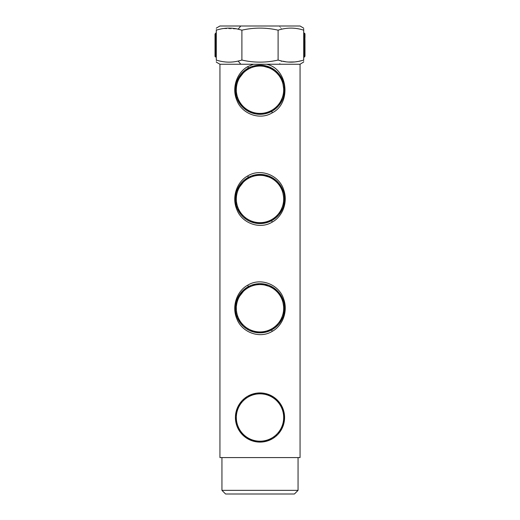 <?xml version="1.0" encoding="UTF-8"?>
<svg xmlns="http://www.w3.org/2000/svg" width="520" height="520" viewBox="0 0 520 520"><rect width="100%" height="100%" fill="white"/><g stroke="black" fill="none" stroke-linecap="round" stroke-linejoin="round"><path stroke-width="0.39" stroke-dasharray="2.6 1.95" d="M300.06 457.581L219.941 457.581L300.06 457.581M298.058 457.581L221.942 457.581L298.058 457.581M300.06 64.24L219.941 64.24L300.06 64.24M241.534 401.291L248.216 395.941L241.65 401.154M235.853 412.893L236.184 423.618M236.262 423.904L238.108 428.707M278.421 433.797L271.784 439.094L278.428 433.791M271.804 395.954L264.31 393.315M263.829 393.231L255.781 393.302L248.306 395.896M251.849 66.541L245.953 69.563L250.081 67.243M278.694 105.697L271.914 111.241L279.604 104.566M282.841 98.833L284.525 91.429M284.336 86.242L282.997 81.049M236.983 81.1L235.567 87.028M235.443 88.569L237.484 99.606M242.645 107.146L249.782 112.093M249.997 112.19L257.966 114.237M263.224 114.108L271.661 111.377M263.686 223.301L271.784 220.571L279.604 213.824M282.99 207.708L284.525 200.688M284.336 195.533L282.997 190.314M251.862 175.799L245.953 178.822L250.081 176.501M236.983 190.359L235.567 196.287M235.443 197.834L237.464 208.819M249.75 221.338L242.873 216.632L249.717 221.325M250.081 221.488L257.342 223.438M263.686 332.56L271.784 329.829L279.604 323.089M283.003 316.933L284.525 309.998M273.494 287.709L267.976 284.999M251.836 285.07L245.953 288.08L248.216 286.683L260.065 283.673M236.983 299.618L235.567 305.546M235.443 307.093L237.582 318.338M249.75 330.603L242.873 325.897L249.717 330.59M250.075 330.746L257.342 332.696M294.71 61.945L303.706 60.06L303.706 30.18C296.361 27.814 289.068 27.476 281.834 29.165L278.103 30.18L278.103 60.06L288.164 62.043M240.792 26L279.208 26L281.834 29.165C289.068 27.476 296.361 27.814 303.706 30.18C303.706 27.417 303.706 27.417 303.706 30.18L303.706 60.06C303.706 62.823 303.706 62.823 303.706 60.06C303.706 62.823 303.706 62.823 303.706 60.06C296.361 62.432 289.068 62.77 281.834 61.074L279.208 64.24L281.834 61.074L278.103 60.06L278.103 30.18C266.032 27.417 253.968 27.417 241.897 30.18L241.897 30.18C233.363 27.417 224.828 27.417 216.294 30.18C216.294 27.417 216.294 27.417 216.294 30.18L216.294 60.06C216.294 62.823 216.294 62.823 216.294 60.06L216.294 30.18C216.294 27.417 216.294 27.417 216.294 30.18L223.008 28.587L237.439 29.01M304.961 41.028L303.706 40.619L303.706 38.142A0.728 0.728 0 0 1 304.343 37.421L303.706 38.142L304.343 37.421L304.343 33.832L303.706 33.832L303.706 32.565L303.706 33.832L304.343 33.832L304.343 36.881L303.706 36.881L304.343 36.881L304.343 37.421L303.706 38.142L303.706 33.832L304.343 33.832L304.343 33.293A0.728 0.728 0 0 1 303.706 32.565A0.728 0.728 0 0 0 304.343 33.293L304.343 56.953L304.343 33.832L303.706 33.832L303.706 32.565L304.343 33.293A0.728 0.728 0 0 1 303.706 32.565L303.706 57.675L303.706 40.619L303.706 41.88L304.343 41.88L303.706 40.619A0.728 0.728 0 0 0 304.343 41.34L304.343 41.88L303.706 41.88L303.706 40.619L304.343 41.34A0.728 0.728 0 0 1 303.706 40.619L304.343 41.34L304.33 44.408L304.941 45.273L304.304 45.845L304.896 45.045M304.844 37.752L304.304 37.876L304.824 37.869L304.343 37.804L304.824 37.869L304.304 38.168L304.304 40.703L304.896 40.703L304.304 40.703L304.304 37.876L304.98 37.674L304.98 36.803L304.98 51.07L304.98 45.13L303.706 43.693L304.343 44.044L303.706 43.693L303.706 41.88L304.343 41.88L303.706 41.88L303.706 43.693L304.792 45.513L304.304 45.845L304.882 45.259L304.304 44.408A0.728 0.728 0 0 1 304.304 45.845L304.824 45.532L304.304 45.845A0.728 0.728 0 0 0 304.792 45.513L303.706 46.559L303.706 38.305L303.706 50.044L303.706 46.559L304.304 45.845L303.706 46.559L303.901 46.059M304.896 45.149L304.824 45.532A0.728 0.702 -56.7 0 1 304.343 45.845L304.343 37.518A0.728 0.722 -0 0 0 304.98 36.803L304.961 37.843M304.896 38.168L304.304 38.168M304.792 45.513L304.304 45.845L304.792 45.513A0.728 0.728 0 0 0 304.304 44.408L303.706 43.693L304.343 44.044L304.343 41.88L304.98 42.061L304.343 41.34L304.343 41.88L304.467 41.366L304.98 42.061L304.258 41.321M304.824 45.532L304.792 44.648A0.728 0.702 -56.7 0 1 304.824 45.532M304.681 37.291L304.343 37.421L304.343 36.881L304.98 36.699L303.706 38.142L303.706 33.832L303.706 36.881L304.343 36.881L303.706 36.881L303.706 38.142L304.304 37.791M304.311 44.408L304.337 44.415A0.728 0.722 180 0 1 304.98 45.13L304.343 45.845A0.728 0.715 180 0 0 304.98 45.13L304.98 44.044L304.343 44.044L304.343 41.88L304.98 42.061L304.343 41.88L304.343 44.044L304.98 44.044L304.98 45.117A0.728 0.728 180 0 1 304.343 45.838A0.728 0.709 -79 0 0 304.785 44.629L304.98 45.916L303.706 46.559L304.98 45.117A0.728 0.715 180 0 0 304.337 44.408L304.98 44.044L304.304 44.408L303.706 43.693L304.298 44.408M303.706 32.565A0.728 0.728 0 0 0 304.343 33.293L304.98 34.014A0.728 0.728 0 0 0 304.785 33.514M304.961 41.912A0.728 0.728 0 0 1 304.98 42.061L304.98 51.07L304.98 36.803L304.343 37.518L304.343 52.806L304.343 46.254L304.98 46.358L303.706 46.559L303.706 38.305L303.706 40.84L304.98 42.152A0.728 0.702 0 0 0 304.343 41.457L304.343 48.913L304.343 41.457L303.706 40.84L303.706 49.634L303.726 46.397L304.98 45.916L304.785 41.087M304.343 37.518L303.706 38.305M215.02 34.002L215.02 56.238L216.294 56.414L216.294 57.688L216.294 36.238L216.294 57.688L216.294 56.414L215.657 56.414L215.657 56.966A0.728 0.728 0 0 1 216.294 57.688L216.294 32.559L216.294 49.634L216.294 48.36L215.657 48.36L215.657 48.913L215.657 48.36L215.657 48.913L215.657 48.36L215.02 48.191L215.657 48.36L215.657 48.913L215.02 48.191L215.657 48.36L215.657 48.913A0.728 0.728 0 0 1 216.294 49.634A0.728 0.728 0 0 0 215.657 48.913L215.657 48.36L216.294 48.36L216.294 49.634L215.657 48.913A0.728 0.728 0 0 1 216.294 49.634L216.294 53.359L215.657 53.359L215.657 52.806A0.728 0.728 0 0 0 216.294 52.084A0.728 0.728 0 0 1 215.657 52.806L215.657 53.359L216.294 53.359L216.294 57.688A0.728 0.728 0 0 0 215.657 56.966L215.657 33.28L215.657 56.966A0.728 0.728 0 0 1 216.294 57.688A0.728 0.728 0 0 0 215.657 56.966L215.326 56.83M215.098 52.475L215.657 52.423L215.026 52.423M215.261 44.629A0.728 0.728 0 0 0 215.683 45.838A0.728 0.728 0 0 1 215.683 44.402L215.261 44.629L215.683 44.402A0.728 0.728 0 0 0 215.261 44.629L215.15 45.526L215.683 45.838L215.215 45.559L215.677 45.838L215.261 44.629L215.683 44.402L215.241 44.609L215.657 44.402A0.728 0.722 -0 0 0 215.02 45.117L215.15 45.526A0.728 0.715 133.6 0 1 215.657 44.402L215.664 44.402C214.858 44.883 214.858 45.364 215.683 45.838L215.137 45.513L215.657 44.408A0.728 0.722 96.1 0 0 215.137 45.513L215.02 45.13A0.728 0.728 -0 0 1 215.657 44.402L215.683 52.364L215.261 52.117L215.657 52.423L215.02 52.52L215.078 53.248M215.15 52.494L215.683 52.117L215.683 49.511C214.858 49.511 214.858 49.511 215.683 49.511L215.137 49.166L215.657 49.218M215.026 49.186L215.657 48.782L216.294 49.4L216.294 51.935L216.294 40.196L216.294 49.4L216.294 43.68L215.176 44.739L216.294 43.68L216.099 44.181M215.638 48.913L215.059 48.432L215.02 46.195L215.657 46.195L215.657 48.36L216.294 48.36L216.275 46.397L215.02 45.117L216.294 43.68L215.02 45.13L216.294 46.559L215.657 46.195L216.294 46.559L216.294 48.36L215.657 48.36L215.657 46.195L215.02 46.195L215.02 44.324L216.294 43.68L215.657 44.402L215.657 41.327L215.683 49.511L215.066 49.511M215.066 52.117L215.683 52.117L215.657 52.728A0.728 0.722 180 0 0 215.02 53.443L215.02 36.712L215.02 46.195L215.657 46.195L215.657 48.913L216.294 49.602M215.378 56.868A0.728 0.728 -0 0 0 215.657 56.966L215.02 56.238L215.657 56.966A0.728 0.728 0 0 1 215.02 56.238L215.657 56.414L215.657 53.359L215.02 53.534L215.657 53.359L215.657 56.414L215.02 56.238L215.657 56.414L215.657 56.966L215.657 56.414L216.294 56.414L215.046 56.433M215.638 56.959L215.657 56.966A0.728 0.728 0 0 1 216.294 57.688L216.294 52.084L215.462 52.864L216.294 52.123M216.275 52.247L215.657 52.806A0.728 0.728 0 0 0 216.294 52.084L215.02 53.534L215.657 53.359L215.657 56.414L215.657 52.806L215.059 53.287M215.8 52.78L215.02 53.534L215.657 52.806L215.657 53.359L216.294 53.359L215.02 53.534L215.8 52.78M215.378 52.904A0.728 0.728 0 0 1 215.657 52.806A0.728 0.728 0 0 0 216.294 52.084L215.677 52.449M215.078 48.477L215.618 48.906M215.657 48.913A0.728 0.728 0 0 1 215.02 48.191L215.657 48.36L215.02 48.191M215.683 49.277L216.275 49.471M215.683 45.838L216.294 46.559L215.677 45.838M215.657 48.36L215.657 46.195L215.02 46.195L215.02 43.882L215.657 43.992L215.02 43.882L215.02 36.712L215.657 37.434L215.657 44.402L216.19 44.064M215.657 56.966L215.657 56.414L215.657 56.966L215.657 56.414L215.657 56.966L215.02 56.238M216.294 52.084L216.294 57.688M216.294 43.68L215.657 43.992L216.294 43.68L216.294 38.155L216.294 51.935L215.657 52.728L215.657 37.434L216.294 38.155M215.65 52.728L216.294 51.935L216.294 49.4L215.657 49.127L215.657 41.327L215.657 44.135L215.02 44.324L215.02 48.087A0.728 0.702 180 0 0 215.657 48.782L215.02 48.087L215.02 49.108L215.02 46.195M216.294 51.935L215.657 52.728M215.683 49.511L215.683 52.117M216.294 60.06C224.828 62.823 233.363 62.823 241.897 60.06L241.897 30.18L241.897 60.06C253.968 62.823 266.032 62.823 278.103 60.06C266.032 62.823 253.968 62.823 241.897 60.06C233.363 62.823 224.828 62.823 216.294 60.06C216.294 62.823 216.294 62.823 216.294 60.06M303.706 29.23L303.706 28.184M300.06 26L219.941 26M241.897 30.18C253.968 27.417 266.032 27.417 278.103 30.18L281.834 29.165L279.208 26M221.942 490.36L298.058 490.36L221.942 490.36M294.418 494L225.583 494L294.418 494M248.339 68.094L259.727 65.156M237.478 99.587L235.417 89.414M248.339 177.353L259.727 174.415M279.208 214.338L271.784 220.571M237.569 209.06L235.417 198.672M279.208 323.596L271.784 329.829M237.549 318.272L235.508 306.144M215.02 43.882L215.02 52.52M304.98 56.232L304.98 34.014L304.343 33.832L304.343 33.293L304.343 33.832L304.98 34.014L304.343 33.293L304.98 34.014L304.98 44.044M304.785 41.568A0.728 0.728 0 0 1 304.98 42.061L304.343 41.34M304.961 33.865A0.728 0.728 0 0 1 304.98 34.014L304.343 33.832L304.98 34.014L304.343 33.293L304.343 36.881L304.343 33.832M304.337 37.752L304.98 36.712L304.343 36.881L304.343 37.421L304.343 36.881L304.343 37.421L304.98 36.699A0.728 0.728 0 0 1 304.785 37.193M304.98 42.061L304.343 41.88M304.98 41.191L304.98 45.117M304.467 37.395L304.98 36.699L304.467 37.395L304.343 36.881L304.98 36.699L304.343 36.881M248.216 286.683L250.081 285.766M304.98 48.191L303.706 49.634M303.706 52.084L304.98 53.534M215.02 48.087L215.02 42.048L216.294 40.605"/><path stroke-width="0.78" d="M219.941 457.581L300.06 457.581L300.06 64.24L300.06 457.581L219.941 457.581L219.941 64.24L219.941 457.581M266.578 64.24L300.06 64.24L266.578 64.24C288.21 68.841 291.642 103.383 272.11 112.905C291.642 103.383 288.21 68.841 266.578 64.24L253.422 64.24L247.891 66.56C236.802 72.43 231.458 88.069 236.899 100.406C241.65 113.588 259.422 120.659 272.11 112.905L271.914 111.241L272.11 112.905C259.422 120.659 241.65 113.581 236.899 100.406C231.458 88.069 236.802 72.423 247.891 66.56L253.422 64.24L266.578 64.24M303.706 29.23L303.706 30.18C303.706 27.417 303.706 27.417 303.706 30.18C295.172 27.417 286.637 27.417 278.103 30.18C266.032 27.417 253.968 27.417 241.897 30.18L238.167 29.165C230.932 27.476 223.639 27.814 216.294 30.18L216.294 60.06C223.639 62.432 230.932 62.77 238.167 61.074L241.897 60.06L241.897 30.18L241.897 60.06C253.968 62.823 266.032 62.823 278.103 60.06L278.103 30.18L278.103 60.06C286.637 62.823 295.172 62.823 303.706 60.06L303.706 30.18L303.706 60.06C295.172 62.823 286.637 62.823 278.103 60.06C266.032 62.823 253.968 62.823 241.897 60.06L238.167 61.074L240.792 64.24L219.941 64.24L253.422 64.24L240.792 64.24L238.167 61.074C230.932 62.77 223.639 62.432 216.294 60.06L216.294 30.18C223.639 27.814 230.932 27.476 238.167 29.165L241.897 30.18C253.968 27.417 266.032 27.417 278.103 30.18C286.637 27.417 295.172 27.417 303.706 30.18L303.667 30.166M247.891 285.084C236.802 290.947 231.458 306.586 236.899 318.923C241.65 332.105 259.422 339.183 272.11 331.428C282.789 325.709 288.236 311.064 283.582 298.812C279.312 284.889 261.047 277.075 247.891 285.084C261.047 277.075 279.312 284.889 283.582 298.812C288.236 311.064 282.789 325.709 272.11 331.428L271.784 329.829L272.11 331.428C259.422 339.183 241.65 332.105 236.899 318.923C231.458 306.592 236.802 290.947 247.891 285.084L248.216 286.683L247.891 285.084M247.891 175.825C236.802 181.688 231.458 197.327 236.899 209.664C241.65 222.846 259.422 229.925 272.11 222.17C282.789 216.45 288.236 201.799 283.582 189.547C279.312 175.63 261.047 167.811 247.891 175.825C261.047 167.811 279.312 175.63 283.582 189.547C288.236 201.799 282.789 216.45 272.11 222.17L271.784 220.571L272.11 222.17C259.422 229.925 241.65 222.846 236.899 209.664C231.458 197.327 236.802 181.688 247.891 175.825L248.216 177.424L247.891 175.825M241.65 401.154L235.853 412.893M238.108 428.707L244.004 436.183L252.441 440.908L262.36 441.987L271.784 439.094A24.583 24.583 0 0 0 281.574 405.73A24.583 24.583 0 0 0 248.216 395.941L256.373 393.204L265.115 393.471L273.052 396.688L279.26 402.24L283.276 409.617L284.577 418.21L282.815 426.679L278.421 433.797M278.428 433.791L283.634 424.294L284.18 413.082L279.877 403.046L271.804 395.954M264.31 393.315L263.829 393.231M248.306 395.896L248.216 395.941A24.583 24.583 0 0 0 238.427 429.306A24.583 24.583 0 0 0 271.784 439.094L263.633 441.831L254.904 441.565L246.974 438.366L240.76 432.822L236.737 425.464L235.424 416.884L237.166 408.415L241.534 401.291M271.661 111.377L271.784 111.312A24.583 24.583 0 0 0 281.574 77.948A24.583 24.583 0 0 0 248.216 68.159L247.891 66.56L248.339 68.094M279.604 104.566L282.841 98.833M284.525 91.429L284.336 86.242M282.997 81.049L278.219 73.229L270.836 67.665L261.502 65.195L251.849 66.541M245.953 69.563L236.983 81.1M235.567 87.028L235.443 88.569M237.484 99.606L242.645 107.146M257.966 114.237L263.224 114.108M279.604 213.824L282.99 207.708M284.525 200.688L284.336 195.533M282.997 190.314L278.219 182.494L270.836 176.93L261.508 174.46L251.862 175.799M245.953 178.822L236.983 190.359M235.567 196.287L235.443 197.834M237.464 208.819L242.873 216.632L237.569 209.06M249.717 221.325L250.081 221.488M257.342 223.438L263.686 223.301M279.604 323.089L283.003 316.933M284.525 309.998L281.944 297.173L273.494 287.709M267.976 284.999L259.896 283.673L251.836 285.07M245.953 288.08L236.983 299.618M235.567 305.546L235.443 307.093M237.582 318.338L242.873 325.897L237.549 318.272M249.717 330.59L250.075 330.746M257.342 332.696L263.686 332.56M288.164 62.043L294.71 61.945M304.252 37.44L304.304 40.703L304.882 40.703L304.304 40.963L304.304 38.168L304.792 38.168L304.304 37.791L304.824 37.869M304.304 40.774L304.941 41.022L304.317 41.334L303.706 40.619L304.343 41.34L304.343 41.88L303.706 41.88L304.343 41.88L304.343 56.953L304.343 45.123L303.706 45.123L304.98 45.123L304.98 56.232L303.706 57.675M303.706 41.88L304.343 41.88L304.343 41.34A0.728 0.728 0 0 1 303.706 40.619L304.343 41.34L304.785 41.087M304.304 38.168L304.896 38.168L304.98 41.191L304.343 41.132L304.98 41.191L304.98 42.048L304.343 41.88L304.98 42.061L304.98 45.123L304.343 45.123L304.258 41.321M304.785 33.514A0.728 0.728 0 0 0 304.343 33.293L304.343 33.832L303.706 32.565L304.343 33.293L304.343 33.832L303.706 33.832L304.343 33.832L304.343 37.421L303.771 37.83M304.785 37.193A0.728 0.728 0 0 1 304.343 37.421L304.98 36.699L304.98 34.014L304.343 33.293L304.98 34.014L304.98 36.699L304.343 37.421A0.728 0.728 0 0 0 303.706 38.142A0.728 0.728 0 0 1 304.343 37.421L303.706 38.136M304.896 38.168L304.343 37.421A0.728 0.728 0 0 0 304.98 36.699L304.98 34.014L304.343 33.293A0.728 0.728 0 0 1 303.706 32.565M303.706 36.881L304.343 36.881L303.706 36.881M304.961 37.843L304.98 36.712L304.844 37.752M215.261 52.117L215.683 52.117L215.098 52.475M215.137 49.166L215.066 49.511L216.294 49.634A0.728 0.728 0 0 0 215.657 48.913L215.02 48.191L216.294 48.36L215.657 48.36L215.657 48.913A0.728 0.728 0 0 1 216.294 49.634L215.137 49.166L215.657 48.782L215.02 49.108L215.683 49.511C214.858 49.511 214.858 49.511 215.683 49.511C214.858 49.511 214.858 49.511 215.683 49.511L215.677 52.449L215.241 52.39M215.026 49.186L215.02 34.002L215.657 33.28L215.657 45.123L215.657 33.28L216.294 32.559M216.294 45.123L215.02 45.123L216.294 45.123M216.294 57.688A0.728 0.728 0 0 0 215.657 56.966L215.02 56.238L215.02 52.52L215.02 56.238L215.02 53.534L215.657 53.359L215.657 56.414L216.294 56.414L215.657 56.414L215.657 56.966A0.728 0.728 0 0 1 216.294 57.688A0.728 0.728 0 0 0 215.657 56.966L215.657 52.475L215.657 53.359L215.02 53.534L215.657 52.806L215.02 53.534L215.02 56.238L215.657 56.414L215.02 56.238L215.657 56.966L215.657 56.414L215.618 56.959L215.02 56.238L215.657 56.966L215.02 56.238L215.02 53.534L215.02 56.238A0.728 0.728 -0 0 0 215.378 56.868M216.294 49.602L216.294 49.634A0.728 0.728 0 0 0 215.657 48.913L215.657 45.123L215.657 48.36L215.02 48.191L215.638 48.913M216.294 49.634L215.657 48.36L215.618 48.906L215.02 48.191L215.657 49.218L215.657 48.36M215.326 52.936L216.294 52.084A0.728 0.728 0 0 1 215.657 52.806L215.326 52.936M216.294 52.123L216.294 52.084A0.728 0.728 0 0 1 215.657 52.806L215.02 53.534A0.728 0.728 0 0 1 215.378 52.904M215.026 52.429L215.677 52.449L215.683 49.511M215.02 46.195L215.02 48.191L215.02 46.195L215.02 48.191L215.657 48.913L215.02 48.191L215.02 49.108M215.657 53.359L216.294 53.359L215.657 53.359L215.657 52.806L215.026 53.423M237.439 29.01L241.768 30.14M216.294 60.06C216.294 62.823 216.294 62.823 216.294 60.06L216.359 60.08M279.208 26L240.792 26L300.06 26L303.706 28.184M238.167 29.165L240.792 26L238.167 29.165M216.294 30.18C216.294 27.417 216.294 27.417 216.294 30.18M216.294 28.099L219.941 26L240.792 26M303.706 60.06C303.706 62.823 303.706 62.823 303.706 60.06M300.06 64.24L303.706 61.965M298.058 490.36L221.942 490.36L221.942 457.581L221.942 490.36L225.583 494L294.418 494L298.058 490.36L298.058 457.581L298.058 490.36L294.418 494L225.583 494L221.942 490.36L298.058 490.36M259.727 65.156L273.377 69.108L282.276 79.339L284.336 93.197L278.694 105.697M235.417 89.414L239.011 76.934L248.216 68.159A24.583 24.583 0 0 0 238.427 101.523A24.583 24.583 0 0 0 271.784 111.312L261.918 114.244L251.596 112.84L243.1 107.588L237.478 99.587M271.349 110.513A23.673 23.673 0 0 1 239.226 101.088A23.673 23.673 0 0 1 248.651 68.959A23.673 23.673 0 0 1 280.774 78.383A23.673 23.673 0 0 1 271.349 110.513L271.784 111.312A24.583 24.583 0 0 1 238.427 101.523A24.583 24.583 0 0 1 248.216 68.159L248.651 68.959A23.673 23.673 0 0 0 239.226 101.088A23.673 23.673 0 0 0 271.349 110.513A23.673 23.673 0 0 0 280.774 78.383A23.673 23.673 0 0 0 248.651 68.959L248.216 68.159A24.583 24.583 0 0 1 281.574 77.948A24.583 24.583 0 0 1 271.784 111.312L271.349 110.513M235.417 198.672L239.011 186.192L248.216 177.424A24.583 24.583 0 0 0 238.427 210.782A24.583 24.583 0 0 0 271.784 220.571A24.583 24.583 0 0 0 281.574 187.213A24.583 24.583 0 0 0 248.216 177.424L248.339 177.353M259.727 174.415L273.208 178.263L282.1 188.233L284.421 201.832L279.208 214.338M271.784 220.571L271.349 219.772A23.673 23.673 0 0 0 280.774 187.649A23.673 23.673 0 0 0 248.651 178.224L248.216 177.424A24.583 24.583 0 0 1 281.574 187.213A24.583 24.583 0 0 1 271.784 220.571A24.583 24.583 0 0 1 238.427 210.782A24.583 24.583 0 0 1 248.216 177.424L248.651 178.224A23.673 23.673 0 0 0 239.226 210.347A23.673 23.673 0 0 0 271.349 219.772A23.673 23.673 0 0 1 239.226 210.347A23.673 23.673 0 0 1 248.651 178.224A23.673 23.673 0 0 1 280.774 187.649A23.673 23.673 0 0 1 271.349 219.772L271.784 220.571L260.897 223.561L249.75 221.338M260.065 283.673L273.403 287.651L282.172 297.635L284.408 311.175L279.208 323.596M235.508 306.144L239.473 294.736L248.216 286.683L248.651 287.482A23.673 23.673 0 0 0 239.226 319.605A23.673 23.673 0 0 0 271.349 329.03A23.673 23.673 0 0 1 239.226 319.605A23.673 23.673 0 0 1 248.651 287.482A23.673 23.673 0 0 1 280.774 296.907A23.673 23.673 0 0 1 271.349 329.03L271.784 329.829A24.583 24.583 0 0 0 281.574 296.471A24.583 24.583 0 0 0 248.216 286.683A24.583 24.583 0 0 0 238.427 320.041A24.583 24.583 0 0 0 271.784 329.829L260.897 332.826L249.75 330.603M271.784 329.829A24.583 24.583 0 0 1 238.427 320.041A24.583 24.583 0 0 1 248.216 286.683A24.583 24.583 0 0 1 281.574 296.471A24.583 24.583 0 0 1 271.784 329.829L271.349 329.03A23.673 23.673 0 0 0 280.774 296.907A23.673 23.673 0 0 0 248.651 287.482L248.216 286.683M271.349 438.295A23.673 23.673 0 0 1 239.226 428.87A23.673 23.673 0 0 1 248.651 396.74A23.673 23.673 0 0 1 280.774 406.166A23.673 23.673 0 0 1 271.349 438.295L271.784 439.094A24.583 24.583 0 0 1 238.427 429.306A24.583 24.583 0 0 1 248.216 395.941L248.651 396.74A23.673 23.673 0 0 0 239.226 428.87A23.673 23.673 0 0 0 271.349 438.295A23.673 23.673 0 0 0 280.774 406.166A23.673 23.673 0 0 0 248.651 396.74L248.216 395.941A24.583 24.583 0 0 1 281.574 405.73A24.583 24.583 0 0 1 271.784 439.094L271.349 438.295M215.02 36.712L215.02 48.191M215.02 56.238L215.02 43.882M304.785 41.568A0.728 0.728 0 0 0 304.343 41.34L304.863 41.672M304.681 41.47L304.343 41.34L304.343 41.88M304.343 37.421L304.98 36.699L304.343 37.421L304.681 37.291L304.343 37.421L304.343 36.881L304.98 36.699L304.343 37.421L304.98 36.699L304.343 37.421L304.343 33.293L304.98 34.014L304.343 33.832L304.343 33.293L304.863 33.618M304.681 33.423L304.98 34.014L304.343 33.293A0.728 0.728 0 0 1 304.961 33.865M304.343 33.293L304.98 34.014L304.961 36.868L304.343 36.881M304.467 41.366L304.98 42.061L304.98 41.191M304.155 41.288L304.317 41.334A0.728 0.728 0 0 1 304.961 41.912M304.98 44.044L304.98 42.152M304.98 45.123L304.961 41.893M304.343 33.832L304.98 34.014L304.98 36.699L304.98 34.014M250.081 67.243L250.757 66.957M250.081 176.501L250.757 176.215M250.081 285.766L250.757 285.474M304.343 37.512L304.98 36.79M215.066 49.511L215.066 52.117M216.294 62.14L219.941 64.24"/></g></svg>
